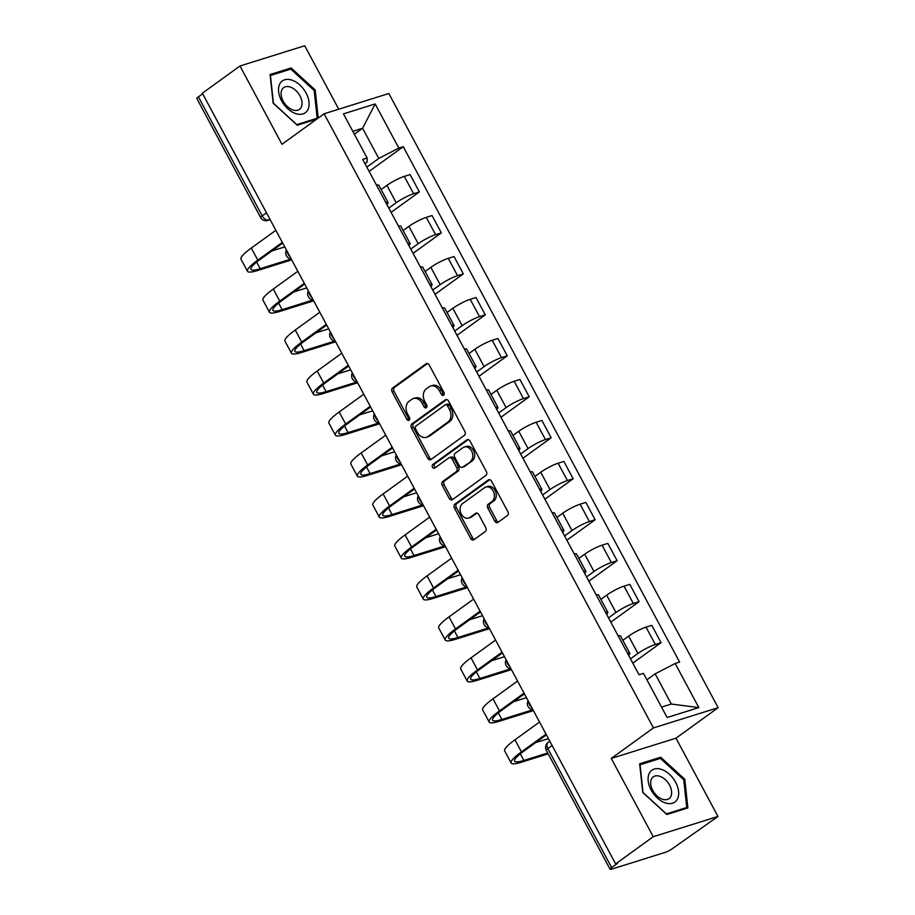 <?xml version="1.0" encoding="UTF-8"?>
<svg xmlns="http://www.w3.org/2000/svg" width="915" height="915" viewBox="0 0 915 915"><rect width="100%" height="100%" fill="white"/><g stroke="black" fill="none" stroke-linecap="round" stroke-linejoin="round"><path stroke-width="1.37" d="M443.615 395.2A2.07 1.567 -107.4 0 0 443.947 392.455L429.249 365.062A2.962 2.242 -107.4 0 0 426.516 363.575A2.962 2.242 -107.4 0 0 426.013 363.827L392.604 387.994A2.962 2.242 -107.4 0 0 392.135 391.906L406.82 419.31A2.07 1.567 -107.4 0 0 409.428 417.423L407.518 413.877A9.482 7.171 -107.4 0 1 409.039 401.33L411.819 399.317A9.482 7.171 -107.4 0 1 413.408 398.517A9.482 7.171 -107.4 0 1 422.181 403.275L424.08 406.82A2.07 1.567 -107.4 0 0 426.687 404.945L424.777 401.399A9.482 7.171 -107.4 0 1 426.299 388.852L429.078 386.839A9.482 7.171 -107.4 0 1 430.668 386.038A9.482 7.171 -107.4 0 1 439.44 390.785L441.339 394.331A2.07 1.567 -107.4 0 0 443.615 395.2M494.763 521.104A2.962 2.242 -107.4 0 0 497.508 522.591A2.962 2.242 -107.4 0 0 498 522.339L507.379 515.568A2.962 2.242 -107.4 0 0 507.848 511.645L491.538 481.221A2.962 2.242 -107.4 0 0 488.793 479.735A2.962 2.242 -107.4 0 0 488.301 479.986L454.892 504.142A2.962 2.242 -107.4 0 0 454.423 508.065L470.733 538.489A2.962 2.242 -107.4 0 0 473.478 539.976A2.962 2.242 -107.4 0 0 473.97 539.724L485.293 531.535A2.962 2.242 -107.4 0 0 485.762 527.623L478.785 514.596A2.962 2.242 -107.4 0 0 476.04 513.109A2.962 2.242 -107.4 0 0 475.548 513.361L469.933 517.421A7.926 5.993 -107.4 0 1 468.594 518.096A7.926 5.993 -107.4 0 1 460.851 513.235A7.926 5.993 -107.4 0 1 462.532 503.627L484.527 487.718A7.926 5.993 -107.4 0 1 485.854 487.055A7.926 5.993 -107.4 0 1 493.608 491.904A7.926 5.993 -107.4 0 1 491.927 501.512L488.255 504.165A2.962 2.242 -107.4 0 0 487.787 508.088L494.763 521.104L496.651 520.521A2.962 2.242 -107.4 0 0 498.435 522.03M653.436 727.928L611.266 758.432L653.241 836.71L615.623 863.932L202.364 93.216L239.993 65.994L281.969 144.284L324.127 113.78L653.436 727.928L718.161 707.684L388.852 93.524L324.127 113.78M464.374 435.38A2.962 2.242 -107.4 0 0 464.854 431.457L448.533 401.033A2.962 2.242 -107.4 0 0 445.799 399.546A2.962 2.242 -107.4 0 0 445.296 399.798L411.899 423.954A2.962 2.242 -107.4 0 0 411.418 427.877L427.74 458.301A2.962 2.242 -107.4 0 0 430.473 459.788A2.962 2.242 -107.4 0 0 430.976 459.536L464.374 435.38M470.036 441.122L486.345 471.545A2.962 2.242 -107.4 0 1 485.876 475.468L452.468 499.636A2.962 2.242 -107.4 0 1 451.976 499.887A2.962 2.242 -107.4 0 1 449.231 498.401L442.254 485.373A2.962 2.242 -107.4 0 1 442.723 481.462L456.276 471.66A2.962 2.242 -107.4 0 0 456.745 467.737L452.113 459.101A2.962 2.242 -107.4 0 0 449.368 457.614A2.962 2.242 -107.4 0 0 448.876 457.866L434.774 468.068A2.07 1.567 -107.4 0 1 432.841 464.454L466.799 439.886A2.962 2.242 -107.4 0 1 467.291 439.635A2.962 2.242 -107.4 0 1 470.036 441.122M653.241 836.71L717.966 816.466L672.594 848.514A6.039 0.972 151.8 0 1 665.045 852.425L611.632 869.136A6.039 0.972 151.8 0 1 610.099 869.25L546.289 750.254A6.039 0.972 -28.2 0 1 547.845 748.584L611.643 867.58A6.039 0.972 151.8 0 0 610.099 869.25M338.744 109.205L304.718 45.75L239.993 65.994M717.966 816.466L675.991 738.176L718.161 707.684M615.623 863.932L617.511 863.337L611.643 867.58M266.471 212.772L262.193 215.86A6.039 0.972 -28.2 0 0 260.649 217.53L196.839 98.534A6.039 0.972 -28.2 0 1 198.395 96.864L262.193 215.86A6.039 3.832 54.1 0 0 268.793 219.932L270.097 219.52M202.661 93.776L198.395 96.864M385.775 202.455A13.897 2.23 -28.2 0 1 388.097 202.535L378.799 185.196A13.897 2.23 151.8 0 0 376.488 185.127M388.795 208.094L396.229 202.718A13.897 2.23 -28.2 0 1 413.614 193.717L404.316 176.378A13.897 2.23 151.8 0 0 386.931 185.379L381.143 189.565M404.316 176.378L410.069 174.571L419.367 191.91L391.094 212.36M388.097 202.535A13.897 2.23 -28.2 0 1 386.873 204.503M413.614 193.717L419.367 191.91M407.747 243.436A13.897 2.23 -28.2 0 1 410.069 243.504L400.77 226.177A13.897 2.23 151.8 0 0 398.46 226.097M413.065 253.341L441.339 232.89L432.04 215.551L426.287 217.358A13.897 2.23 151.8 0 0 408.913 226.36L403.115 230.546M410.069 243.504A13.897 2.23 -28.2 0 1 408.845 245.472M410.778 249.074L418.201 243.699A13.897 2.23 -28.2 0 1 435.586 234.686L441.339 232.89M429.73 284.416A13.897 2.23 -28.2 0 1 432.04 284.485L422.741 267.146A13.897 2.23 151.8 0 0 420.431 267.077M435.037 294.321L463.31 273.871L454.012 256.532L448.259 258.327A13.897 2.23 151.8 0 0 430.885 267.34L425.086 271.526M432.04 284.485A13.897 2.23 -28.2 0 1 430.816 286.452M432.749 290.055L440.172 284.679A13.897 2.23 -28.2 0 1 457.557 275.667L463.31 273.871M451.701 325.397A13.897 2.23 -28.2 0 1 454.012 325.466L444.713 308.126A13.897 2.23 151.8 0 0 442.403 308.058M457.008 335.302L485.282 314.851L475.983 297.512L470.23 299.308A13.897 2.23 151.8 0 0 452.856 308.321L447.058 312.507M454.012 325.466A13.897 2.23 -28.2 0 1 452.788 327.433M454.721 331.036L462.155 325.649A13.897 2.23 -28.2 0 1 479.529 316.647L485.282 314.851M473.673 366.377A13.897 2.23 -28.2 0 1 475.983 366.446L466.684 349.107A13.897 2.23 151.8 0 0 464.374 349.038M478.98 376.282L507.253 355.821L497.954 338.493L492.201 340.288A13.897 2.23 151.8 0 0 474.828 349.29L469.04 353.487M475.983 366.446A13.897 2.23 -28.2 0 1 474.759 368.413M476.692 372.005L484.126 366.629A13.897 2.23 -28.2 0 1 501.5 357.628L507.253 355.821M495.644 407.358A13.897 2.23 -28.2 0 1 497.954 407.427L488.656 390.087A13.897 2.23 151.8 0 0 486.345 390.019M500.951 417.251L529.225 396.801L519.926 379.462L514.173 381.269A13.897 2.23 151.8 0 0 496.799 390.27L491.012 394.468M497.954 407.427A13.897 2.23 -28.2 0 1 496.731 409.394M498.664 412.985L506.098 407.61A13.897 2.23 -28.2 0 1 523.471 398.608L529.225 396.801M517.615 448.327A13.897 2.23 -28.2 0 1 519.926 448.396L510.639 431.068A13.897 2.23 151.8 0 0 508.317 430.999M522.923 458.232L551.196 437.782L541.909 420.443L536.144 422.25A13.897 2.23 151.8 0 0 518.771 431.251L512.983 435.437M519.926 448.396A13.897 2.23 -28.2 0 1 518.702 450.363M520.635 453.966L528.069 448.59A13.897 2.23 -28.2 0 1 545.443 439.577L551.196 437.782M539.587 489.308A13.897 2.23 -28.2 0 1 541.897 489.376L532.61 472.037A13.897 2.23 151.8 0 0 530.288 471.968M544.894 499.213L573.167 478.762L563.88 461.423L558.116 463.219A13.897 2.23 151.8 0 0 540.742 472.232L534.955 476.418M541.897 489.376A13.897 2.23 -28.2 0 1 540.674 491.344M542.606 494.946L550.041 489.571A13.897 2.23 -28.2 0 1 567.414 480.558L573.167 478.762M561.558 530.288A13.897 2.23 -28.2 0 1 563.88 530.357L554.582 513.018A13.897 2.23 151.8 0 0 552.26 512.949M566.865 540.193L595.15 519.743L585.852 502.404L580.099 504.199A13.897 2.23 151.8 0 0 562.714 513.212L556.926 517.398M563.88 530.357A13.897 2.23 -28.2 0 1 562.656 532.324M564.578 535.927L572.012 530.551A13.897 2.23 -28.2 0 1 589.386 521.539L595.15 519.743M583.53 571.269A13.897 2.23 -28.2 0 1 585.852 571.337L576.553 553.998A13.897 2.23 151.8 0 0 574.231 553.93M588.837 581.174L617.122 560.712L607.823 543.384L602.07 545.18A13.897 2.23 151.8 0 0 584.685 554.193L578.898 558.379M585.852 571.337A13.897 2.23 -28.2 0 1 584.628 573.305M586.549 576.896L593.984 571.52A13.897 2.23 -28.2 0 1 611.357 562.519L617.122 560.712M605.501 612.249A13.897 2.23 -28.2 0 1 607.823 612.318L598.524 594.979A13.897 2.23 151.8 0 0 596.214 594.91M610.82 622.154L639.093 601.693L629.794 584.353L624.041 586.16A13.897 2.23 151.8 0 0 606.656 595.162L600.869 599.359M607.823 612.318A13.897 2.23 -28.2 0 1 606.599 614.285M608.521 617.877L615.955 612.501A13.897 2.23 -28.2 0 1 633.329 603.5L639.093 601.693M627.473 653.219A13.897 2.23 -28.2 0 1 629.794 653.299L620.496 635.959A13.897 2.23 151.8 0 0 618.185 635.891M632.791 663.123L661.065 642.673L651.766 625.334L646.013 627.141A13.897 2.23 151.8 0 0 628.628 636.142L622.84 640.328M629.794 653.299A13.897 2.23 -28.2 0 1 628.571 655.266M630.492 658.857L637.927 653.482A13.897 2.23 -28.2 0 1 655.312 644.48L661.065 642.673M661.545 707.112L671.336 704.047L655.14 673.84L675.167 663.467L698.831 707.592L667.126 717.509L643.462 673.383L639.025 674.767L362.683 159.382L367.121 157.998L367.098 162.115L364.971 163.659M366.824 167.113L378.799 158.455L362.603 128.249L352.813 131.314M354.357 134.208L362.603 128.249L375.161 103.944L398.814 148.081L378.799 158.455M367.121 157.998L343.457 113.872L375.161 103.944M675.167 663.467L679.605 662.071L403.252 146.697L398.814 148.081M318.226 118.046L315.206 90.013L291.107 67.95L270.085 74.527L273.162 103.166L297.261 125.229L316.704 119.144M611.266 758.432L675.991 738.176M687.874 807.934L684.797 779.294L660.699 757.231L639.665 763.808L642.742 792.447L666.852 814.51L687.874 807.934M655.14 673.84L646.905 679.799M369.122 171.391L403.252 146.697M671.336 704.047L698.831 707.592M314.211 90.734L315.206 90.013M288.488 69.849L291.107 67.95M683.791 780.015L684.797 779.294M658.079 759.13L660.699 757.231M444.061 394.64A2.07 1.567 -107.4 0 1 443.226 393.747L441.327 390.202A9.482 7.171 -107.4 0 0 432.555 385.444L430.668 386.038M413.408 398.517L415.296 397.934A9.482 7.171 -107.4 0 1 424.068 402.68L425.967 406.226A2.07 1.567 -107.4 0 0 426.802 407.118M427.465 363.552L394.491 387.4A2.962 2.242 -107.4 0 0 394.022 391.323L408.708 418.715A2.07 1.567 -107.4 0 0 409.543 419.608M446.749 399.512L413.786 423.371A2.962 2.242 -107.4 0 0 413.306 427.294L429.627 457.717A2.962 2.242 -107.4 0 0 431.411 459.227M447.458 405.745A2.07 1.567 -107.4 0 0 445.193 404.876L415.868 426.093A2.07 1.567 -107.4 0 0 415.536 428.838L417.549 432.578A9.482 7.171 -107.4 0 0 426.321 437.336A9.482 7.171 -107.4 0 0 427.911 436.524L447.95 422.032A9.482 7.171 -107.4 0 0 449.471 409.485L447.458 405.745L449.345 405.151A2.07 1.567 -107.4 0 0 447.424 404.11L445.536 404.704M426.321 437.336L428.197 436.741A9.482 7.171 -107.4 0 0 429.798 435.94L427.911 436.524M449.345 405.151L451.347 408.891A9.482 7.171 -107.4 0 1 449.837 421.438L429.798 435.94M449.368 457.614L451.255 457.02A2.962 2.242 -107.4 0 1 454 458.507L458.632 467.142A2.962 2.242 -107.4 0 1 458.163 471.065L444.61 480.867A2.962 2.242 -107.4 0 0 444.141 484.79L451.118 497.806A2.962 2.242 -107.4 0 0 452.902 499.316M468.251 439.612L434.728 463.859A2.07 1.567 -107.4 0 0 435.426 467.599M470.333 461.492A7.926 5.993 -107.4 0 0 472.014 451.873A7.926 5.993 -107.4 0 0 464.26 447.023A7.926 5.993 -107.4 0 0 462.933 447.687L455.19 453.302A2.962 2.242 -107.4 0 0 454.709 457.214L459.341 465.861A2.962 2.242 -107.4 0 0 462.086 467.348A2.962 2.242 -107.4 0 0 462.578 467.096L472.22 460.897A7.926 5.993 -107.4 0 0 473.901 451.289A7.926 5.993 -107.4 0 0 466.147 446.428L464.26 447.023M462.086 467.348L463.974 466.753A2.962 2.242 -107.4 0 0 464.465 466.501L462.578 467.096M472.22 460.897L464.465 466.501M485.854 487.055L487.741 486.46A7.926 5.993 -107.4 0 1 495.495 491.321A7.926 5.993 -107.4 0 1 493.814 500.928L490.143 503.57A2.962 2.242 -107.4 0 0 489.674 507.493L496.651 520.521M468.594 518.096L470.482 517.501A7.926 5.993 -107.4 0 0 471.82 516.826L469.933 517.421M477.001 513.086L471.82 516.826M489.754 479.7L456.779 503.559A2.962 2.242 -107.4 0 0 456.31 507.482L472.62 537.906A2.962 2.242 -107.4 0 0 474.405 539.415M291.245 258.979L260.192 268.701A36.234 5.822 -28.2 0 1 250.939 269.41A36.234 5.822 -28.2 0 1 260.237 259.368L282.735 243.093M275.861 230.283L251.305 248.056A40.169 6.451 151.8 0 0 241 259.185L247.485 271.263A40.169 6.451 151.8 0 0 257.733 270.474L291.713 259.849M282.346 242.372L257.778 260.135A40.169 6.451 151.8 0 0 247.485 271.263M284.771 246.901L271.915 250.916M279.75 83.997A19.627 12.455 54.1 0 0 287.767 108.725A19.627 12.455 54.1 0 0 307.863 109.731A19.627 12.455 54.1 0 0 299.857 85.004A19.627 12.455 54.1 0 0 279.75 83.997M281.946 89.67A13.439 8.532 54.1 0 0 285.972 105.122A13.439 8.532 54.1 0 0 299.445 109.365A13.439 8.532 54.1 0 0 301.195 107.295A13.439 8.532 54.1 0 0 297.158 91.843A13.439 8.532 54.1 0 0 283.696 87.6A13.439 8.532 54.1 0 0 281.946 89.67M314.177 90.494L317.162 118.241L296.792 124.612L273.436 103.235L270.451 75.487L290.821 69.117L314.177 90.494M315.298 119.591L317.162 118.241M649.33 773.278A19.627 12.455 54.1 0 0 657.347 798.006A19.627 12.455 54.1 0 0 677.455 799.012A19.627 12.455 54.1 0 0 669.437 774.284A19.627 12.455 54.1 0 0 649.33 773.278M651.526 778.951A13.439 8.532 54.1 0 0 655.563 794.403A13.439 8.532 54.1 0 0 669.037 798.646A13.439 8.532 54.1 0 0 670.787 796.576A13.439 8.532 54.1 0 0 666.749 781.124A13.439 8.532 54.1 0 0 653.276 776.869A13.439 8.532 54.1 0 0 651.526 778.951M683.768 779.774L686.753 807.522L666.383 813.893L643.028 792.516L640.043 764.768L660.413 758.398L683.768 779.774M684.889 808.86L686.753 807.522M308.412 290.981A6.039 6.039 0 0 0 313.204 299.926L282.163 309.682A36.234 5.822 -28.2 0 1 272.91 310.391A36.234 5.822 -28.2 0 1 282.209 300.349L304.706 284.073M297.832 271.263L273.276 289.037A40.169 6.451 151.8 0 0 262.971 300.166L269.456 312.244A40.169 6.451 151.8 0 0 279.704 311.455L313.685 300.829M304.318 283.353L279.75 301.115A40.169 6.451 151.8 0 0 269.456 312.244M306.742 287.882L293.887 291.896M335.199 340.94L304.135 350.651A36.234 5.822 -28.2 0 1 294.882 351.371A36.234 5.822 -28.2 0 1 304.18 341.329L326.678 325.054M319.804 312.244L295.248 330.018A40.169 6.451 151.8 0 0 284.942 341.135L291.428 353.224A40.169 6.451 151.8 0 0 301.675 352.435L335.656 341.798M326.289 324.333L301.721 342.096A40.169 6.451 151.8 0 0 291.428 353.224M328.714 328.851L315.858 332.877M357.17 381.921L326.106 391.631A36.234 5.822 -28.2 0 1 316.853 392.352A36.234 5.822 -28.2 0 1 326.152 382.31L348.649 366.034M341.775 353.224L317.219 370.987A40.169 6.451 151.8 0 0 306.914 382.115L313.399 394.205A40.169 6.451 151.8 0 0 323.647 393.416L357.628 382.779M348.26 365.302L323.693 383.076A40.169 6.451 151.8 0 0 313.399 394.205M350.685 369.832L337.829 373.858M379.142 422.902L348.077 432.612A36.234 5.822 -28.2 0 1 338.836 433.321A36.234 5.822 -28.2 0 1 348.123 423.29L370.621 407.015M363.758 394.205L339.191 411.967A40.169 6.451 151.8 0 0 328.897 423.096L335.37 435.185A40.169 6.451 151.8 0 0 345.618 434.396L379.599 423.759M370.232 406.283L345.664 424.057A40.169 6.451 151.8 0 0 335.37 435.185M372.657 410.812L359.801 414.838M396.298 454.904A6.039 6.039 0 0 0 401.09 463.836L370.049 473.593A36.234 5.822 -28.2 0 1 360.807 474.302A36.234 5.822 -28.2 0 1 370.095 464.26L392.592 447.984M385.73 435.174L361.162 452.948A40.169 6.451 151.8 0 0 350.868 464.077L357.342 476.155A40.169 6.451 151.8 0 0 367.59 475.365L401.571 464.74M392.203 447.263L367.647 465.026A40.169 6.451 151.8 0 0 357.342 476.155M394.628 451.793L381.772 455.819M423.085 504.851L392.02 514.573A36.234 5.822 -28.2 0 1 382.779 515.282A36.234 5.822 -28.2 0 1 392.066 505.24L414.564 488.965M407.701 476.155L383.133 493.928A40.169 6.451 151.8 0 0 372.84 505.057L379.313 517.135A40.169 6.451 151.8 0 0 389.561 516.346L423.542 505.721M414.175 488.244L389.618 506.006A40.169 6.451 151.8 0 0 379.313 517.135M416.611 492.773L403.755 496.788M445.056 545.832L413.992 555.554A36.234 5.822 -28.2 0 1 404.75 556.263A36.234 5.822 -28.2 0 1 414.038 546.221L436.535 529.945M429.673 517.135L405.105 534.909A40.169 6.451 151.8 0 0 394.811 546.038L401.285 558.116A40.169 6.451 151.8 0 0 411.533 557.327L445.525 546.701M436.146 529.225L411.59 546.987A40.169 6.451 151.8 0 0 401.285 558.116M438.582 533.754L425.727 537.768M467.027 586.812L435.963 596.523A36.234 5.822 -28.2 0 1 426.722 597.243A36.234 5.822 -28.2 0 1 436.009 587.201L458.507 570.926M451.644 558.116L427.076 575.878A40.169 6.451 151.8 0 0 416.782 587.007L423.256 599.096A40.169 6.451 151.8 0 0 433.516 598.307L467.496 587.67M458.118 570.194L433.561 587.968A40.169 6.451 151.8 0 0 423.256 599.096M460.554 574.723L447.698 578.749M488.999 627.793L457.946 637.503A36.234 5.822 -28.2 0 1 448.693 638.212A36.234 5.822 -28.2 0 1 457.98 628.182L480.489 611.906M473.615 599.096L449.048 616.859A40.169 6.451 151.8 0 0 438.754 627.987L445.228 640.077A40.169 6.451 151.8 0 0 455.487 639.288L489.468 628.651M480.101 611.174L455.533 628.948A40.169 6.451 151.8 0 0 445.228 640.077M482.525 615.704L469.67 619.73M506.167 659.795A6.039 6.039 0 0 0 510.947 668.728L479.918 678.484A36.234 5.822 -28.2 0 1 470.665 679.193A36.234 5.822 -28.2 0 1 479.963 669.151L502.461 652.887M495.587 640.077L471.031 657.839A40.169 6.451 151.8 0 0 460.725 668.968L467.21 681.046A40.169 6.451 151.8 0 0 477.458 680.268L511.439 669.631M502.072 652.155L477.504 669.929A40.169 6.451 151.8 0 0 467.21 681.046M504.497 656.684L491.641 660.71M532.942 709.743L501.889 719.464A36.234 5.822 -28.2 0 1 492.636 720.174A36.234 5.822 -28.2 0 1 501.935 710.132L524.432 693.856M517.558 681.046L493.002 698.82A40.169 6.451 151.8 0 0 482.697 709.949L489.182 722.026A40.169 6.451 151.8 0 0 499.43 721.237L533.411 710.612M524.043 693.135L499.476 710.898A40.169 6.451 151.8 0 0 489.182 722.026M526.468 697.665L513.612 701.679M547.742 752.965L523.86 760.445A36.234 5.822 -28.2 0 1 514.607 761.154A36.234 5.822 -28.2 0 1 523.906 751.112L546.404 734.837M539.53 722.026L514.973 739.8A40.169 6.451 151.8 0 0 504.668 750.929L511.153 763.007A40.169 6.451 151.8 0 0 521.401 762.218L548.211 753.834M546.015 734.116L521.447 751.878A40.169 6.451 151.8 0 0 511.153 763.007M548.44 738.645L535.584 742.66M269.891 219.143L268.793 219.932A6.039 4.564 -107.4 0 1 267.775 220.446L270.177 219.692M633.329 603.5L624.041 586.16M611.357 562.519L602.07 545.18M589.386 521.539L580.099 504.199M567.414 480.558L558.116 463.219M545.443 439.577L536.144 422.25M523.471 398.608L514.173 381.269M501.5 357.628L492.201 340.288M479.529 316.647L470.23 299.308M457.557 275.667L448.259 258.327M435.586 234.686L426.287 217.358M655.312 644.48L646.013 627.141M637.927 653.482L628.628 636.142M615.955 612.501L606.656 595.162M593.984 571.52L584.685 554.193M572.012 530.551L562.714 513.212M550.041 489.571L540.742 472.232M528.069 448.59L518.771 431.251M506.098 407.61L496.799 390.27M484.126 366.629L474.828 349.29M462.155 325.649L452.856 308.321M440.172 284.679L430.885 267.34M418.201 243.699L408.913 226.36M396.229 202.718L386.931 185.379M287.024 251.11A6.039 3.832 54.1 0 0 290.044 256.726M309.007 292.091A6.039 3.832 54.1 0 0 312.015 297.707M330.978 333.071A6.039 3.832 54.1 0 0 333.986 338.687M352.95 374.052A6.039 3.832 54.1 0 0 355.958 379.668M374.921 415.021A6.039 3.832 54.1 0 0 377.929 420.648M396.893 456.002A6.039 3.832 54.1 0 0 399.901 461.618M418.864 496.982A6.039 3.832 54.1 0 0 421.872 502.598M440.836 537.963A6.039 3.832 54.1 0 0 443.855 543.579M462.807 578.943A6.039 3.832 54.1 0 0 465.827 584.559M484.778 619.924A6.039 3.832 54.1 0 0 487.798 625.54M506.75 660.893A6.039 3.832 54.1 0 0 509.769 666.52M528.721 701.874A6.039 3.832 54.1 0 0 531.741 707.489M552.111 745.485L547.845 748.584A6.039 3.832 54.1 0 1 548.074 742.511A6.039 6.039 0 0 0 546.289 750.254M441.327 390.202L439.44 390.785M425.967 406.226L424.08 406.82M424.068 402.68L422.181 403.275M408.708 418.715L406.82 419.31M394.022 391.323L392.135 391.906M394.491 387.4L392.604 387.994M427.065 363.495L426.013 363.827M443.226 393.747L441.339 394.331M429.627 457.717L427.74 458.301M413.306 427.294L411.418 427.877M413.786 423.371L411.899 423.954M446.348 399.466L445.296 399.798M449.837 421.438L447.95 422.032M451.347 408.891L449.471 409.485M451.118 497.806L449.231 498.401M444.141 484.79L442.254 485.373M444.61 480.867L442.723 481.462M458.163 471.065L456.276 471.66M458.632 467.142L456.745 467.737M454 458.507L452.113 459.101M434.728 463.859L432.841 464.454M467.851 439.555L466.799 439.886M489.674 507.493L487.787 508.088M490.143 503.57L488.255 504.165M493.814 500.928L491.927 501.512M476.589 513.029L475.548 513.361M472.62 537.906L470.733 538.489M456.31 507.482L454.423 508.065M456.779 503.559L454.892 504.142M489.342 479.654L488.301 479.986M257.778 260.135L251.305 248.056M260.192 268.701L256.646 262.102M279.75 301.115L273.276 289.037M282.163 309.682L278.629 303.082M301.721 342.096L295.248 330.018M304.135 350.651L300.6 344.063M323.693 383.076L317.219 370.987M326.106 391.631L322.572 385.043M345.664 424.057L339.191 411.967M348.077 432.612L344.543 426.013M367.647 465.026L361.162 452.948M370.049 473.593L366.515 466.993M389.618 506.006L383.133 493.928M392.02 514.573L388.486 507.974M411.59 546.987L405.105 534.909M413.992 555.554L410.458 548.954M433.561 587.968L427.076 575.878M435.963 596.523L432.429 589.935M455.533 628.948L449.048 616.859M457.946 637.503L454.4 630.904M477.504 669.929L471.031 657.839M479.918 678.484L476.372 671.885M499.476 710.898L493.002 698.82M501.889 719.464L498.343 712.865M521.447 751.878L514.973 739.8M523.86 760.445L520.326 753.846M286.441 250.001A6.039 6.039 0 0 0 291.233 258.945M330.384 331.962A6.039 6.039 0 0 0 335.176 340.895M352.355 372.943A6.039 6.039 0 0 0 357.147 381.875M374.327 413.923A6.039 6.039 0 0 0 379.119 422.856M418.269 495.873A6.039 6.039 0 0 0 423.062 504.817M440.241 536.853A6.039 6.039 0 0 0 445.033 545.798M462.212 577.834A6.039 6.039 0 0 0 467.005 586.767M484.184 618.814A6.039 6.039 0 0 0 488.976 627.747M528.138 700.764A6.039 6.039 0 0 0 532.93 709.708M549.835 741.23L548.074 742.511M260.649 217.53A6.039 6.039 0 0 0 267.775 220.446"/></g></svg>
